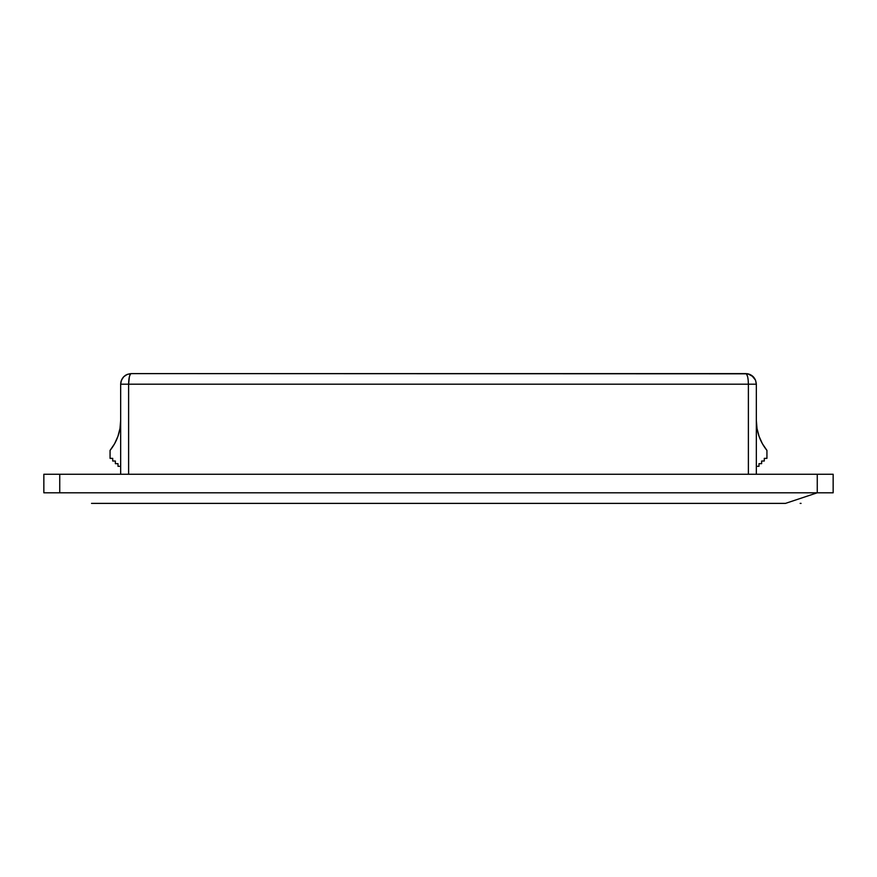 <?xml version="1.0" encoding="UTF-8"?>
<svg xmlns="http://www.w3.org/2000/svg" width="877" height="877" viewBox="0 0 877 877"><rect width="100%" height="100%" fill="white"/><g stroke="black" fill="none" stroke-linecap="round" stroke-linejoin="round"><path stroke-width="1.32" d="M751.688 375.433L749.835 374.435L751.622 375.389L755.535 380.147L756.336 384.203L756.336 474.26L756.336 384.203L120.664 384.203L120.664 474.26L120.664 384.203L121.464 380.147L123.767 376.715L127.198 374.413L131.035 373.613M756.336 384.203C755.711 377.768 752.181 374.238 745.746 373.613L747.807 373.81L745.746 373.613C747.357 374.238 748.234 377.768 748.388 384.203L748.388 474.26L748.388 384.203L756.336 384.203L755.525 380.114L751.699 375.444M128.809 380.147L129.379 376.715L128.612 384.203L128.612 474.26L128.612 384.203L748.388 384.203L748.191 380.147M747.873 373.821L749.769 374.402L745.746 373.613L131.254 373.613C124.819 374.238 121.289 377.768 120.664 384.203L128.612 384.203C128.766 377.768 129.643 374.238 131.254 373.613L127.198 374.413M131.254 373.613L747.774 373.81M130.245 374.413L129.379 376.715L130.245 374.413M746.755 374.413L747.621 376.715L746.755 374.413M747.807 373.81L753.233 376.715M120.873 382.109L121.421 380.256M125.4 375.378L126.014 374.994M122.418 378.349L120.916 381.89M120.862 382.131L120.664 384.137M123.613 376.858L122.429 378.349M125.992 375.005L125.312 375.433M125.301 375.444L123.767 376.715M756.336 466.312L758.989 466.312L758.989 463.659L761.642 463.659L761.642 461.017L764.284 461.017L764.284 458.364L766.937 458.364L766.937 450.416A47.676 47.676 0 0 1 756.336 420.456L757.026 428.513L759.065 436.34L762.398 443.718L766.937 450.416L766.937 458.364L764.284 458.364L764.284 461.017L761.642 461.017L761.642 463.659L758.989 463.659L758.989 466.312L756.336 466.312M756.336 420.456L757.026 428.513M759.065 436.34L762.398 443.718M120.664 420.456A47.676 47.676 0 0 1 110.064 450.416L114.602 443.718L117.935 436.34L119.974 428.513L120.664 420.456L119.974 428.513M110.064 458.364L110.064 450.416L110.064 458.364L112.716 458.364L110.064 458.364M112.716 461.017L112.716 458.364L112.716 461.017L115.358 461.017L112.716 461.017M115.358 463.659L115.358 461.017L115.358 463.659L118.011 463.659L115.358 463.659M118.011 466.312L118.011 463.659L118.011 466.312L120.664 466.312L118.011 466.312M114.602 443.718L117.935 436.34M91.526 503.387L785.474 503.387L817.254 492.797L43.85 492.797L59.746 492.797L59.746 474.26L833.15 474.26L817.254 474.26L817.254 492.797L59.746 492.797L59.746 474.26L43.85 474.26L817.254 474.26L817.254 492.797L833.15 492.797L833.15 474.26L833.15 492.797L817.254 492.797L785.474 503.387L91.526 503.387M43.85 474.26L43.85 492.797L43.85 474.26M800.153 503.387L801.063 503.387"/></g></svg>
